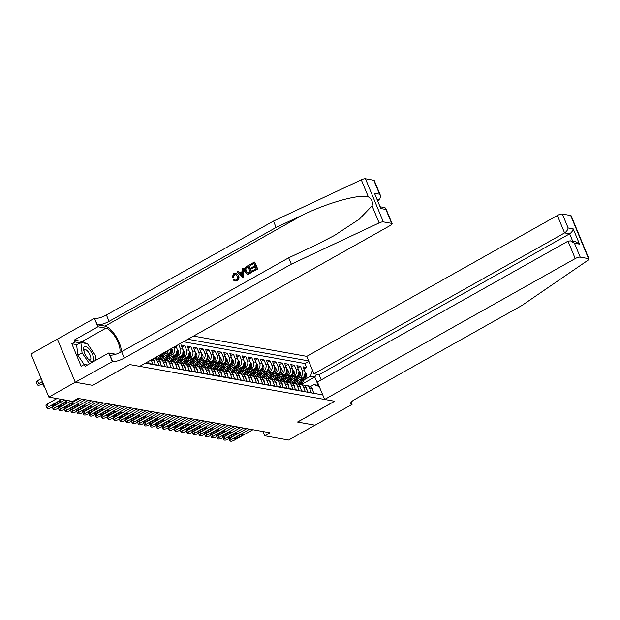 <?xml version="1.0" encoding="UTF-8"?>
<svg xmlns="http://www.w3.org/2000/svg" width="620" height="620" viewBox="0 0 620 620"><rect width="100%" height="100%" fill="white"/><g stroke="black" fill="none" stroke-linecap="round" stroke-linejoin="round"><path stroke-width="0.93" d="M321.214 379.913L319.044 374.681L313.991 373.775L306.776 356.361L193.541 336.087M57.412 339.156L31 353.997L48.848 397.094L72.765 401.38L78.05 398.412L269.979 432.783L264.694 435.752L288.61 440.037L315.038 425.173L297.522 422.034L334.529 401.233L129.812 364.568L92.783 385.322M145.816 362.909L146.855 363.095L146.591 362.475M148.42 361.445L149.288 363.529L152.946 364.188L151.179 359.933L153.62 360.375A5.247 4.627 -79.8 0 0 152.776 359.003M153.62 360.375L155.38 364.622L159.038 365.281L157.279 361.026L159.712 361.46A5.247 4.627 -79.8 0 0 156.411 358.678L154.093 358.259M159.712 361.46L161.471 365.715L165.129 366.374L163.37 362.119L165.804 362.553A5.247 4.627 -79.8 0 0 162.502 359.763L160.069 359.329A5.247 4.627 100.2 0 1 163.37 362.119M165.804 362.553L167.571 366.808L171.221 367.459L169.462 363.212L171.895 363.646A5.247 4.627 -79.8 0 0 168.594 360.856L166.16 360.422A5.247 4.627 100.2 0 1 169.462 363.212M171.895 363.646L173.662 367.9L177.312 368.551L175.553 364.304L177.994 364.738A5.247 4.627 -79.8 0 0 174.685 361.948L172.251 361.514A5.247 4.627 100.2 0 1 175.553 364.304M177.994 364.738L179.754 368.985L183.411 369.644L181.644 365.389L184.086 365.831A5.247 4.627 -79.8 0 0 180.784 363.041L178.343 362.599A5.247 4.627 100.2 0 1 181.644 365.389M184.086 365.831L185.845 370.078L189.503 370.737L187.744 366.482L190.177 366.916A5.247 4.627 -79.8 0 0 186.876 364.134L184.434 363.692A5.247 4.627 100.2 0 1 187.744 366.482M190.177 366.916L191.936 371.171L195.595 371.829L193.835 367.575L196.269 368.009A5.247 4.627 -79.8 0 0 192.967 365.219L190.526 364.785A5.247 4.627 100.2 0 1 193.835 367.575M196.269 368.009L198.028 372.263L201.686 372.915L199.927 368.668L202.36 369.101A5.247 4.627 -79.8 0 0 199.059 366.312L196.625 365.878A5.247 4.627 100.2 0 1 199.927 368.668M202.36 369.101L204.127 373.356L207.778 374.007L206.018 369.76L208.46 370.194A5.247 4.627 -79.8 0 0 205.15 367.404L202.717 366.97A5.247 4.627 100.2 0 1 206.018 369.76M208.46 370.194L210.219 374.441L213.877 375.1L212.11 370.845L214.551 371.287A5.247 4.627 -79.8 0 0 211.242 368.497L208.808 368.055A5.247 4.627 100.2 0 1 212.11 370.845M214.551 371.287L216.31 375.534L219.968 376.193L218.201 371.938L220.642 372.372A5.247 4.627 -79.8 0 0 217.341 369.59L214.9 369.148A5.247 4.627 100.2 0 1 218.201 371.938M220.642 372.372L222.402 376.627L226.06 377.278L224.301 373.031L226.734 373.465A5.247 4.627 -79.8 0 0 223.433 370.675L220.991 370.241A5.247 4.627 100.2 0 1 224.301 373.031M226.734 373.465L228.493 377.719L232.151 378.371L230.392 374.124L232.826 374.558A5.247 4.627 -79.8 0 0 229.524 371.767L227.083 371.334A5.247 4.627 100.2 0 1 230.392 374.124M232.826 374.558L234.593 378.812L238.243 379.463L236.483 375.209L238.917 375.65A5.247 4.627 -79.8 0 0 235.615 372.86L233.182 372.426A5.247 4.627 100.2 0 1 236.483 375.209M238.917 375.65L240.684 379.897L244.334 380.556L242.575 376.301L245.016 376.743A5.247 4.627 -79.8 0 0 241.707 373.953L239.274 373.511A5.247 4.627 100.2 0 1 242.575 376.301M245.016 376.743L246.776 380.99L250.434 381.649L248.667 377.394L251.108 377.828A5.247 4.627 -79.8 0 0 247.806 375.046L245.365 374.604A5.247 4.627 100.2 0 1 248.667 377.394M251.108 377.828L252.867 382.083L256.525 382.734L254.766 378.487L257.199 378.921A5.247 4.627 -79.8 0 0 253.898 376.131L251.457 375.697A5.247 4.627 100.2 0 1 254.766 378.487M257.199 378.921L258.959 383.175L262.617 383.827L260.857 379.579L263.291 380.013A5.247 4.627 -79.8 0 0 259.989 377.224L257.548 376.79A5.247 4.627 100.2 0 1 260.857 379.579M263.291 380.013L265.05 384.268L268.708 384.919L266.949 380.665L269.382 381.106A5.247 4.627 -79.8 0 0 266.081 378.316L263.647 377.882A5.247 4.627 100.2 0 1 266.949 380.665M269.382 381.106L271.149 385.353L274.8 386.012L273.04 381.757L275.481 382.199A5.247 4.627 -79.8 0 0 272.172 379.409L269.739 378.967A5.247 4.627 100.2 0 1 273.04 381.757M275.481 382.199L277.241 386.446L280.899 387.105L279.132 382.85L281.573 383.284A5.247 4.627 -79.8 0 0 278.264 380.494L275.83 380.06A5.247 4.627 100.2 0 1 279.132 382.85M281.573 383.284L283.332 387.539L286.99 388.19L285.223 383.943L287.665 384.377A5.247 4.627 -79.8 0 0 284.363 381.587L281.922 381.153A5.247 4.627 100.2 0 1 285.223 383.943M287.665 384.377L289.424 388.632L293.082 389.283L291.322 385.036L293.756 385.469A5.247 4.627 -79.8 0 0 290.454 382.679L288.013 382.246A5.247 4.627 100.2 0 1 291.322 385.036M293.756 385.469L295.515 389.724L299.173 390.375L297.414 386.121L299.847 386.562A5.247 4.627 -79.8 0 0 296.546 383.772L294.105 383.338A5.247 4.627 100.2 0 1 297.414 386.121M299.847 386.562L301.615 390.809L305.265 391.468L303.506 387.213L305.939 387.655A5.247 4.627 -79.8 0 0 302.637 384.865L300.204 384.423A5.247 4.627 100.2 0 1 303.506 387.213M305.939 387.655L307.706 391.902L311.356 392.561L309.597 388.306A5.247 4.627 -79.8 0 0 306.296 385.516A5.247 4.627 -79.8 0 0 304.389 385.625M296.29 381.509L302.405 378.076A5.247 4.627 -79.8 0 0 304.699 371.039L302.94 366.784L306.598 367.443L303.854 368.985M298.329 378.556L299.964 377.634A5.247 4.627 -79.8 0 0 302.265 370.605L300.506 366.35L297.755 367.892M300.506 366.35L296.848 365.692L298.608 369.946A5.247 4.627 -79.8 0 1 296.306 376.983L290.199 380.417M284.107 379.324L290.214 375.89A5.247 4.627 -79.8 0 0 292.516 368.853L290.757 364.606L294.407 365.257L291.663 366.8M278.016 378.239L284.123 374.798A5.247 4.627 -79.8 0 0 286.425 367.761L284.665 363.514L288.315 364.165L285.572 365.707M271.924 377.146L278.031 373.713A5.247 4.627 -79.8 0 0 280.333 366.676L278.566 362.421L282.224 363.08L279.481 364.622M265.825 376.053L271.94 372.62A5.247 4.627 -79.8 0 0 274.234 365.583L272.474 361.328L276.132 361.987L273.389 363.529M259.733 374.961L265.848 371.527A5.247 4.627 -79.8 0 0 268.142 364.49L266.383 360.236L270.041 360.894L267.298 362.437M253.642 373.868L259.749 370.435A5.247 4.627 -79.8 0 0 262.051 363.397L260.292 359.151L263.95 359.801L261.198 361.344M247.551 372.783L253.658 369.342A5.247 4.627 -79.8 0 0 255.959 362.305L254.2 358.058L257.85 358.709L255.107 360.251M241.459 371.69L247.566 368.257A5.247 4.627 -79.8 0 0 249.868 361.22L248.108 356.965L251.759 357.624L249.015 359.166M235.36 370.597L241.475 367.164A5.247 4.627 -79.8 0 0 243.776 360.127L242.009 355.872L245.667 356.531L242.924 358.073M229.268 369.505L235.383 366.071A5.247 4.627 -79.8 0 0 237.677 359.034L235.918 354.787L239.576 355.438L236.832 356.981M223.177 368.412L229.292 364.978A5.247 4.627 -79.8 0 0 231.585 357.942L229.826 353.695L233.484 354.346L230.733 355.888M217.085 367.327L223.192 363.886A5.247 4.627 -79.8 0 0 225.494 356.856L223.735 352.602L227.385 353.253L224.642 354.803M210.994 366.234L217.101 362.801A5.247 4.627 -79.8 0 0 219.403 355.764L217.643 351.509L221.294 352.168L218.55 353.71M204.902 365.141L211.009 361.708A5.247 4.627 -79.8 0 0 213.311 354.671L211.544 350.416L215.202 351.075L212.458 352.617M198.803 364.048L204.918 360.615A5.247 4.627 -79.8 0 0 207.212 353.578L205.453 349.331L209.111 349.982L206.367 351.524M192.712 362.964L198.826 359.522A5.247 4.627 -79.8 0 0 201.12 352.486L199.361 348.238L203.019 348.889L200.276 350.432M186.62 361.871L192.727 358.438A5.247 4.627 -79.8 0 0 195.029 351.401L193.269 347.146L196.928 347.797L194.176 349.347M180.529 360.778L186.636 357.345A5.247 4.627 -79.8 0 0 188.937 350.308L187.178 346.053L190.828 346.712L188.085 348.254M174.437 359.685L180.544 356.252A5.247 4.627 -79.8 0 0 182.846 349.215L181.087 344.96L184.737 345.619L181.993 347.161M178.552 344.511L175.902 346.069M145.382 363.157L322.749 394.917M308.659 360.902L187.868 339.272M162.246 357.507L168.361 354.067A5.247 4.627 -79.8 0 0 171.058 348.719M164.285 354.555L165.92 353.632L168.361 354.067M168.338 358.593L174.453 355.159A5.247 4.627 -79.8 0 0 176.754 348.122L175.879 346.014M170.384 355.64L172.011 354.725L174.453 355.159M176.475 356.733L178.111 355.818L180.544 356.252M182.567 357.825L184.202 356.903L186.636 357.345M188.658 358.918L190.293 357.996L192.727 358.438M194.75 360.003L196.385 359.089L198.826 359.522M200.841 361.096L202.476 360.181L204.918 360.615M206.94 362.188L208.568 361.274L211.009 361.708M213.032 363.281L214.667 362.359L217.101 362.801M219.124 364.374L220.759 363.452L223.192 363.886M225.215 365.459L226.85 364.545L229.292 364.978M231.306 366.552L232.942 365.637L235.383 366.071M237.406 367.644L239.033 366.73L241.475 367.164M243.497 368.737L245.133 367.815L247.566 368.257M249.589 369.83L251.224 368.908L253.658 369.342M255.68 370.915L257.315 370.001L259.749 370.435M261.772 372.008L263.407 371.093L265.848 371.527M267.863 373.101L269.499 372.186L271.94 372.62M273.963 374.193L275.59 373.271L278.031 373.713M280.054 375.286L281.689 374.364L284.123 374.798M286.146 376.371L287.781 375.457L290.214 375.89M292.237 377.464L293.872 376.549L296.306 376.983M306.598 367.443L304.978 363.537L183.427 341.767M174.05 347.045L174.313 347.688A5.247 4.627 100.2 0 1 172.011 354.725M178.645 344.526L180.405 348.781A5.247 4.627 100.2 0 1 178.111 355.818M184.737 345.619L186.496 349.866A5.247 4.627 100.2 0 1 184.202 356.903M190.828 346.712L192.595 350.959A5.247 4.627 100.2 0 1 190.293 357.996M196.928 347.797L198.687 352.051A5.247 4.627 100.2 0 1 196.385 359.089M203.019 348.889L204.778 353.144A5.247 4.627 100.2 0 1 202.476 360.181M209.111 349.982L210.87 354.237A5.247 4.627 100.2 0 1 208.568 361.274M215.202 351.075L216.961 355.322A5.247 4.627 100.2 0 1 214.667 362.359M221.294 352.168L223.06 356.415A5.247 4.627 100.2 0 1 220.759 363.452M227.385 353.253L229.152 357.507A5.247 4.627 100.2 0 1 226.85 364.545M233.484 354.346L235.244 358.6A5.247 4.627 100.2 0 1 232.942 365.637M239.576 355.438L241.335 359.693A5.247 4.627 100.2 0 1 239.033 366.73M245.667 356.531L247.427 360.778A5.247 4.627 100.2 0 1 245.133 367.815M251.759 357.624L253.518 361.871A5.247 4.627 100.2 0 1 251.224 368.908M257.85 358.709L259.617 362.964A5.247 4.627 100.2 0 1 257.315 370.001M263.95 359.801L265.709 364.056A5.247 4.627 100.2 0 1 263.407 371.093M270.041 360.894L271.8 365.149A5.247 4.627 100.2 0 1 269.499 372.186M276.132 361.987L277.892 366.234A5.247 4.627 100.2 0 1 275.59 373.271M282.224 363.08L283.983 367.327A5.247 4.627 100.2 0 1 281.689 374.364M288.315 364.165L290.083 368.42A5.247 4.627 100.2 0 1 287.781 375.457M294.407 365.257L296.174 369.512A5.247 4.627 100.2 0 1 293.872 376.549M317.595 393.995L313.798 392.995L312.038 388.74A5.247 4.627 -79.8 0 0 308.729 385.95L306.296 385.516M319.3 386.593L313.976 384.617L310.38 386.64M313.976 384.617L318.238 385.384L314.766 376.999L310.496 376.231L312.488 370.148M301.219 384.609L314.766 376.999L316.727 374.263M304.428 379.649L310.496 376.231M92.799 385.377L75.284 382.238L48.848 397.094M262.942 431.52L264.694 435.752M304.978 363.537L308.853 361.367M298.298 384.532A5.247 4.627 100.2 0 1 300.204 384.423M292.206 383.439A5.247 4.627 100.2 0 1 294.105 383.338M286.107 382.354A5.247 4.627 100.2 0 1 288.013 382.246M280.015 381.261A5.247 4.627 100.2 0 1 281.922 381.153M273.924 380.169A5.247 4.627 100.2 0 1 275.83 380.06M267.832 379.076A5.247 4.627 100.2 0 1 269.739 378.967M261.741 377.983A5.247 4.627 100.2 0 1 263.647 377.882M255.649 376.898A5.247 4.627 100.2 0 1 257.548 376.79M249.55 375.805A5.247 4.627 100.2 0 1 251.457 375.697M243.458 374.713A5.247 4.627 100.2 0 1 245.365 374.604M237.367 373.62A5.247 4.627 100.2 0 1 239.274 373.511M231.276 372.527A5.247 4.627 100.2 0 1 233.182 372.426M225.184 371.442A5.247 4.627 100.2 0 1 227.083 371.334M219.085 370.349A5.247 4.627 100.2 0 1 220.991 370.241M212.993 369.257A5.247 4.627 100.2 0 1 214.9 369.148M206.902 368.164A5.247 4.627 100.2 0 1 208.808 368.055M200.81 367.071A5.247 4.627 100.2 0 1 202.717 366.97M194.719 365.986A5.247 4.627 100.2 0 1 196.625 365.878M188.627 364.893A5.247 4.627 100.2 0 1 190.526 364.785M182.528 363.8A5.247 4.627 100.2 0 1 184.434 363.692M176.436 362.708A5.247 4.627 100.2 0 1 178.343 362.599M168.462 350.184A5.247 4.627 100.2 0 1 165.92 353.632M170.345 361.615A5.247 4.627 100.2 0 1 172.251 361.514M164.254 360.53A5.247 4.627 100.2 0 1 166.16 360.422M158.162 359.437A5.247 4.627 100.2 0 1 160.069 359.329M154.085 358.259A5.247 4.627 100.2 0 1 157.279 361.026M318.238 385.384L318.882 385.586M313.147 391.437L312.837 389.484A3.48 3.069 -79.8 0 0 311.728 388.128M252.89 429.722L234.143 440.254A2.627 0.728 157.5 0 1 230.81 441.223L230.206 441.114A2.627 0.728 157.5 0 1 229.896 440.929A2.627 0.728 157.5 0 1 231.097 439.712L249.845 429.172M237.406 438.014A2.1 0.581 -22.5 0 1 234.492 438.642A2.1 0.581 -22.5 0 1 235.453 437.666L240.529 434.814A2.1 0.581 -22.5 0 1 243.443 434.186A2.1 0.581 -22.5 0 1 242.482 435.163L237.406 438.014L236.917 436.844M298.825 380.083L296.91 382.858A8.331 7.347 100.2 0 1 296.236 383.718M301.886 378.363L298.088 383.865A10.036 8.851 100.2 0 1 297.825 384.229M304.893 371.589L306.373 373.876A3.48 3.069 100.2 0 1 305.947 377.44L301.134 384.408A10.036 8.851 100.2 0 1 301.018 384.571M304.714 375.356A3.48 3.069 100.2 0 1 304.056 377.107L299.251 384.067A10.036 8.851 100.2 0 1 299.018 384.385M299.855 384.377A10.036 8.851 -79.8 0 0 299.979 384.199L304.792 377.231A3.48 3.069 -79.8 0 0 305.443 374.612C305.001 373.573 304.761 373.535 304.714 374.48M89.396 360.228A8.533 3.255 60.7 0 0 89.551 360.36A8.533 3.255 60.7 0 0 93.643 358.321A8.533 3.255 60.7 0 0 87.924 347.82A8.533 3.255 60.7 0 0 83.708 349.967A8.533 3.255 60.7 0 0 89.396 360.228M88.699 359.561A5.836 2.232 60.7 0 0 90.272 359.817A5.836 2.232 60.7 0 0 90.342 355.779A5.836 2.232 60.7 0 0 86.909 350.478A5.836 2.232 60.7 0 0 84.545 349.634A5.836 2.232 60.7 0 0 83.948 351.114M84.165 364.513L77.849 355.221L76.632 344.922L80.856 342.542L87.435 343.72L95.24 355.206L95.837 360.251M89.528 363.8L82.08 352.842L80.856 342.542M77.849 355.221L82.08 352.842M324.632 399.458L575.221 258.587L568.005 241.172L317.417 382.044L324.632 399.458L334.622 401.249L297.615 422.057L315.069 425.18L352.075 404.38L351.168 402.186M306.776 356.361L557.365 215.489A3.937 1.093 -22.5 0 1 562.363 214.04L570.687 215.528A3.937 1.093 -22.5 0 1 571.152 215.799L589 258.897A3.937 1.093 157.5 0 1 587.9 260.299L521.939 305.474L354.88 399.389A9.184 2.55 157.5 0 0 350.656 403.674A9.184 2.55 157.5 0 0 351.742 404.318L352.075 404.38M562.363 214.04L568.129 227.958L573.19 228.858L579.506 244.117L574.453 243.21L580.219 257.137L588.535 258.625L570.687 215.528M313.991 373.775L564.58 232.903L557.365 215.489M589 258.897A3.937 1.093 157.5 0 0 588.535 258.625M580.219 257.137A3.937 1.093 157.5 0 0 575.221 258.587M319.044 374.681L569.64 233.81L564.58 232.903C566.517 231.632 567.703 229.981 568.129 227.958M573.19 228.858C572.756 230.888 571.57 232.531 569.64 233.81L572.717 241.258M579.506 244.117L575.554 241.761L570.493 240.854L568.005 241.172M574.453 243.21L570.493 240.854M250.131 265.461L249.798 264.655L254.433 262.051L257.323 269.041L252.851 271.552L252.518 270.746L256.099 268.739L255.208 266.585L251.875 268.46L251.542 267.654L254.874 265.779L253.874 263.361L250.131 265.461L253.96 263.578M251.875 268.46L255.324 266.879M252.851 271.552L257.602 269.088A17.089 6.526 60.7 0 0 254.704 262.097L254.433 262.051M248.14 274.079L247.008 274.102L244.83 271.8C243.9 269.568 244.388 267.84 246.303 266.623L248.574 265.344L251.472 272.327L248.14 274.079L247.008 274.102M248.426 274.133L251.743 272.382A17.089 6.526 60.7 0 0 248.853 265.391L248.574 265.344M233.089 277.094L232.097 277.365L233.554 277.179L234.492 274.404L233.089 277.094L233.554 277.179M238.173 275.567C239.018 277.737 238.529 279.457 236.708 280.736L234.98 281.092L236.972 280.79C238.871 279.519 239.429 277.806 238.654 275.652L235.685 273.133L238.654 275.652M121.412 351.835A17.089 6.526 60.7 0 0 115.692 335.978A17.089 6.526 60.7 0 0 105.005 326.135L97.386 324.772L94.41 318.331L57.404 339.132L75.252 382.23L92.713 385.361L129.72 364.552L139.709 366.343L390.298 225.471A3.937 1.093 157.5 0 0 392.111 223.642A3.937 1.093 157.5 0 0 391.646 223.363L383.323 221.875A3.937 1.093 157.5 0 0 379.138 222.913L291.322 264.174L124.264 358.089A9.184 2.55 -22.5 0 1 112.6 361.491L75.252 382.23M291.322 264.174L288.68 257.804L315.611 245.148L334.451 235.46L359.29 219.17L372.078 205.871C373.038 201.973 371.798 198.966 368.35 196.858C359.484 193.928 328.647 202.399 303.041 214.807L276.109 227.455L109.05 321.369A9.184 2.55 -22.5 0 1 97.386 324.772M242.467 277.396L243.753 276.877L243.373 268.468L243.474 276.822L242.467 277.396L237.049 271.824L238.003 271.289L239.615 273.033L242.319 271.513L242.149 268.956L243.102 268.421M240.072 273.11L238.003 271.289M377.944 200.756L379.657 199.787L377.379 199.376M276.109 227.455L273.466 221.077L106.408 314.991A9.184 2.55 -22.5 0 1 94.744 318.393M112.6 361.491L109.957 355.113A9.184 2.55 -22.5 0 0 121.621 351.718L288.68 257.804M391.646 223.363L385.88 209.444L380.82 208.537L374.503 193.277L379.556 194.184L373.79 180.265L365.474 178.777L383.323 221.875M368.35 196.858L361.29 179.816L273.466 221.077M112.259 361.429L108.764 352.981L85.08 366.296L84.305 364.436L87.404 364.986M77.066 344.673L71.827 343.736L81.135 366.219L84.305 364.436M71.827 343.736L74.997 341.953L74.222 340.093L97.906 326.779L94.41 318.331M119.675 352.71A14.764 5.634 60.7 0 0 116.173 338.505A14.764 5.634 60.7 0 0 105.857 328.197L97.906 326.779M108.764 352.981L115.777 354.237M361.29 179.816A3.937 1.093 -22.5 0 1 365.474 178.777M373.79 180.265A3.937 1.093 -22.5 0 1 374.255 180.544L380.595 195.85L379.657 199.787M74.222 340.093L82.173 341.512A14.764 5.634 -119.3 0 1 85.785 343.426M95.775 359.755A14.764 5.634 -119.3 0 1 95.891 360.22M80.236 342.891L74.997 341.953M385.88 209.444L385.764 208.335L384.881 207.615L380.463 206.824M380.82 208.537L374.503 193.277M379.556 194.184L380.595 195.85M234.98 281.092L233.422 280.085L234.228 279.364L235.337 280.132L236.422 279.907C237.7 278.93 237.987 277.651 237.274 276.071L235.445 274.102L234.143 274.342M234.228 279.364L234.685 279.45M232.097 277.365L233.725 273.583L235.685 273.133M242.536 274.769L242.381 272.467L240.219 273.683L242.637 276.303L242.536 274.769M240.219 273.683L242.404 272.815M241.599 275.179L240.7 273.769M248.016 266.654L245.412 268.724L245.737 271.312L247.845 273.195L250.24 272.025L248.016 266.654M246.706 267.39L248.108 266.871M245.412 268.724L247.07 267.453M245.737 271.312L246.225 271.397L245.815 268.793M307.055 390.344L306.745 388.391A3.48 3.069 -79.8 0 0 305.637 387.035M246.791 428.629L228.052 439.161A2.627 0.728 157.5 0 1 224.719 440.13L224.115 440.022A2.627 0.728 157.5 0 1 223.804 439.844A2.627 0.728 157.5 0 1 225.006 438.619L243.745 428.079M231.314 436.922A2.1 0.581 -22.5 0 1 228.4 437.557A2.1 0.581 -22.5 0 1 229.361 436.573L234.438 433.721A2.1 0.581 -22.5 0 1 237.351 433.093A2.1 0.581 -22.5 0 1 236.391 434.07L231.314 436.922L230.826 435.752M300.964 389.252L300.654 387.298A3.48 3.069 -79.8 0 0 299.545 385.942M240.7 427.536L221.96 438.069A2.627 0.728 157.5 0 1 218.628 439.045L218.015 438.937A2.627 0.728 157.5 0 1 217.705 438.751A2.627 0.728 157.5 0 1 218.914 437.526L237.654 426.994M225.223 435.837A2.1 0.581 -22.5 0 1 222.301 436.464A2.1 0.581 -22.5 0 1 223.27 435.488L228.346 432.628A2.1 0.581 -22.5 0 1 231.26 432A2.1 0.581 -22.5 0 1 230.291 432.977L225.223 435.837L224.735 434.659M294.872 388.159L294.562 386.214A3.48 3.069 -79.8 0 0 293.454 384.849M234.608 426.444L215.869 436.984A2.627 0.728 157.5 0 1 212.536 437.953L211.924 437.844A2.627 0.728 157.5 0 1 211.614 437.658A2.627 0.728 157.5 0 1 212.823 436.433L231.562 425.901M219.124 434.744A2.1 0.581 -22.5 0 1 216.21 435.372A2.1 0.581 -22.5 0 1 217.178 434.395L222.254 431.543A2.1 0.581 -22.5 0 1 225.169 430.908A2.1 0.581 -22.5 0 1 224.2 431.892L219.124 434.744L218.643 433.574M288.781 387.066L288.463 385.121A3.48 3.069 -79.8 0 0 287.362 383.764M228.517 425.351L209.777 435.891A2.627 0.728 157.5 0 1 206.445 436.86L205.832 436.751A2.627 0.728 157.5 0 1 205.522 436.565A2.627 0.728 157.5 0 1 206.731 435.341L225.471 424.808M213.032 433.651A2.1 0.581 -22.5 0 1 210.118 434.279A2.1 0.581 -22.5 0 1 211.087 433.303L216.155 430.45A2.1 0.581 -22.5 0 1 219.077 429.823A2.1 0.581 -22.5 0 1 218.108 430.799L213.032 433.651L212.552 432.481M292.733 378.99L290.819 381.765A8.331 7.347 100.2 0 1 290.144 382.625M295.794 377.27L291.997 382.772A10.036 8.851 100.2 0 1 291.733 383.137M298.801 370.497L300.281 372.783A3.48 3.069 100.2 0 1 299.855 376.348L295.043 383.315A10.036 8.851 100.2 0 1 294.926 383.478M298.615 374.263A3.48 3.069 100.2 0 1 297.964 376.014L293.159 382.982A10.036 8.851 100.2 0 1 292.927 383.3M293.764 383.284A10.036 8.851 -79.8 0 0 293.888 383.106L298.701 376.146A3.48 3.069 -79.8 0 0 299.351 373.527C298.91 372.488 298.67 372.442 298.623 373.395M286.642 377.906L284.727 380.672A8.331 7.347 100.2 0 1 284.053 381.533M289.703 376.185L285.905 381.68A10.036 8.851 100.2 0 1 285.642 382.044M292.71 369.404L294.19 371.69A3.48 3.069 100.2 0 1 293.764 375.263L288.951 382.222A10.036 8.851 100.2 0 1 288.835 382.393M292.524 373.17A3.48 3.069 100.2 0 1 291.873 374.922L287.06 381.889A10.036 8.851 100.2 0 1 286.835 382.207M287.665 382.199A10.036 8.851 -79.8 0 0 287.796 382.021L292.601 375.053A3.48 3.069 -79.8 0 0 293.26 372.434C292.818 371.396 292.578 371.349 292.531 372.302M280.55 376.813L278.636 379.579A8.331 7.347 100.2 0 1 277.954 380.44M283.611 375.092L279.814 380.587A10.036 8.851 100.2 0 1 279.55 380.959M286.618 368.311L288.091 370.605A3.48 3.069 100.2 0 1 287.672 374.17L282.86 381.137A10.036 8.851 100.2 0 1 282.743 381.3M286.432 372.078A3.48 3.069 100.2 0 1 285.781 373.829L280.969 380.796A10.036 8.851 100.2 0 1 280.744 381.114M281.573 381.106A10.036 8.851 -79.8 0 0 281.705 380.928L286.51 373.961A3.48 3.069 -79.8 0 0 287.169 371.341C286.727 370.303 286.479 370.256 286.44 371.21M274.459 375.72L272.544 378.495A8.331 7.347 100.2 0 1 271.862 379.355M277.52 374L273.722 379.494A10.036 8.851 100.2 0 1 273.451 379.866M280.527 367.218L281.999 369.512A3.48 3.069 100.2 0 1 281.573 373.077L276.768 380.045A10.036 8.851 100.2 0 1 276.652 380.207M280.341 370.985A3.48 3.069 100.2 0 1 279.69 372.736L274.877 379.704A10.036 8.851 100.2 0 1 274.652 380.021M275.481 380.013A10.036 8.851 -79.8 0 0 275.606 379.835L280.418 372.868A3.48 3.069 -79.8 0 0 281.077 370.249C280.635 369.21 280.387 369.171 280.341 370.117M282.689 385.981L282.371 384.028A3.48 3.069 -79.8 0 0 281.263 382.672M222.425 424.266L203.685 434.798A2.627 0.728 157.5 0 1 200.345 435.767L199.741 435.659A2.627 0.728 157.5 0 1 199.431 435.472A2.627 0.728 157.5 0 1 200.632 434.256L219.379 423.716M206.94 432.558A2.1 0.581 -22.5 0 1 204.026 433.186A2.1 0.581 -22.5 0 1 204.988 432.21L210.064 429.358A2.1 0.581 -22.5 0 1 212.978 428.73A2.1 0.581 -22.5 0 1 212.017 429.707L206.94 432.558L206.452 431.388M268.359 374.627L266.445 377.402A8.331 7.347 100.2 0 1 265.771 378.262M271.421 372.907L267.623 378.409A10.036 8.851 100.2 0 1 267.36 378.774M274.428 366.133L275.908 368.42A3.48 3.069 100.2 0 1 275.481 371.985L270.676 378.952A10.036 8.851 100.2 0 1 270.56 379.115M274.249 369.9A3.48 3.069 100.2 0 1 273.591 371.651L268.786 378.611A10.036 8.851 100.2 0 1 268.553 378.928M269.39 378.921A10.036 8.851 -79.8 0 0 269.514 378.743L274.327 371.775A3.48 3.069 -79.8 0 0 274.978 369.156C274.536 368.117 274.296 368.079 274.249 369.032M276.59 384.888L276.28 382.935A3.48 3.069 -79.8 0 0 275.172 381.579M216.333 423.173L197.586 433.706A2.627 0.728 157.5 0 1 194.254 434.674L193.649 434.566A2.627 0.728 157.5 0 1 193.339 434.387A2.627 0.728 157.5 0 1 194.541 433.163L213.28 422.623M200.849 431.466A2.1 0.581 -22.5 0 1 197.935 432.101A2.1 0.581 -22.5 0 1 198.896 431.117L203.972 428.265A2.1 0.581 -22.5 0 1 206.886 427.637A2.1 0.581 -22.5 0 1 205.925 428.614L200.849 431.466L200.361 430.296M262.268 373.535L260.353 376.309A8.331 7.347 100.2 0 1 259.679 377.169M265.329 371.814L261.531 377.317A10.036 8.851 100.2 0 1 261.268 377.681M268.336 365.041L269.816 367.327A3.48 3.069 100.2 0 1 269.39 370.892L264.577 377.859A10.036 8.851 100.2 0 1 264.461 378.029M268.158 368.807A3.48 3.069 100.2 0 1 267.499 370.558L262.694 377.526A10.036 8.851 100.2 0 1 262.462 377.844M263.298 377.836A10.036 8.851 -79.8 0 0 263.423 377.65L268.235 370.69A3.48 3.069 -79.8 0 0 268.886 368.071C268.445 367.032 268.204 366.986 268.158 367.939M270.498 383.796L270.188 381.843A3.48 3.069 -79.8 0 0 269.08 380.486M210.234 422.081L191.495 432.613A2.627 0.728 157.5 0 1 188.162 433.589L187.558 433.481A2.627 0.728 157.5 0 1 187.248 433.295A2.627 0.728 157.5 0 1 188.449 432.07L207.188 421.538M194.758 430.381A2.1 0.581 -22.5 0 1 191.844 431.009A2.1 0.581 -22.5 0 1 192.805 430.032L197.881 427.172A2.1 0.581 -22.5 0 1 200.795 426.545A2.1 0.581 -22.5 0 1 199.826 427.529L194.758 430.381L194.269 429.203M256.176 372.45L254.262 375.216A8.331 7.347 100.2 0 1 253.588 376.077M259.238 370.729L255.44 376.224A10.036 8.851 100.2 0 1 255.177 376.588M262.245 363.948L263.725 366.234A3.48 3.069 100.2 0 1 263.298 369.807L258.486 376.766A10.036 8.851 100.2 0 1 258.37 376.937M262.058 367.714A3.48 3.069 100.2 0 1 261.408 369.466L256.595 376.433A10.036 8.851 100.2 0 1 256.37 376.751M257.207 376.743A10.036 8.851 -79.8 0 0 257.331 376.565L262.136 369.597A3.48 3.069 -79.8 0 0 262.795 366.978C262.353 365.94 262.113 365.893 262.066 366.846M264.407 382.703L264.097 380.757A3.48 3.069 -79.8 0 0 262.988 379.394M204.143 420.988L185.403 431.528A2.627 0.728 157.5 0 1 182.071 432.496L181.458 432.388A2.627 0.728 157.5 0 1 181.149 432.202A2.627 0.728 157.5 0 1 182.358 430.978L201.097 420.445M188.658 429.288A2.1 0.581 -22.5 0 1 185.744 429.916A2.1 0.581 -22.5 0 1 186.713 428.939L191.789 426.087A2.1 0.581 -22.5 0 1 194.703 425.46A2.1 0.581 -22.5 0 1 193.734 426.436L188.658 429.288L188.178 428.118M250.085 371.357L248.171 374.124A8.331 7.347 100.2 0 1 247.496 374.984M253.146 369.636L249.349 375.131A10.036 8.851 100.2 0 1 249.085 375.503M256.153 362.855L257.626 365.149A3.48 3.069 100.2 0 1 257.207 368.714L252.394 375.681A10.036 8.851 100.2 0 1 252.278 375.844M255.967 366.622A3.48 3.069 100.2 0 1 255.316 368.373L250.503 375.34A10.036 8.851 100.2 0 1 250.279 375.658M251.108 375.65A10.036 8.851 -79.8 0 0 251.24 375.472L256.045 368.505A3.48 3.069 -79.8 0 0 256.703 365.885C256.262 364.847 256.013 364.8 255.975 365.754M258.315 381.61L257.998 379.665A3.48 3.069 -79.8 0 0 256.897 378.308M198.051 419.895L179.312 430.435A2.627 0.728 157.5 0 1 175.979 431.404L175.367 431.295A2.627 0.728 157.5 0 1 175.057 431.109A2.627 0.728 157.5 0 1 176.266 429.885L195.006 419.353M182.567 428.195A2.1 0.581 -22.5 0 1 179.653 428.823A2.1 0.581 -22.5 0 1 180.621 427.846L185.698 424.995A2.1 0.581 -22.5 0 1 188.612 424.367A2.1 0.581 -22.5 0 1 187.643 425.343L182.567 428.195L182.086 427.025M243.993 370.264L242.079 373.038A8.331 7.347 100.2 0 1 241.397 373.899M247.054 368.544L243.257 374.038A10.036 8.851 100.2 0 1 242.986 374.41M250.062 361.762L251.534 364.056A3.48 3.069 100.2 0 1 251.108 367.621L246.303 374.589A10.036 8.851 100.2 0 1 246.187 374.751M249.876 365.529A3.48 3.069 100.2 0 1 249.225 367.28L244.412 374.248A10.036 8.851 100.2 0 1 244.187 374.565M245.016 374.558A10.036 8.851 -79.8 0 0 245.14 374.379L249.953 367.412A3.48 3.069 -79.8 0 0 250.612 364.793C250.17 363.754 249.922 363.715 249.876 364.661M252.224 380.525L251.906 378.572A3.48 3.069 -79.8 0 0 250.806 377.216M191.96 418.81L173.22 429.342A2.627 0.728 157.5 0 1 169.888 430.311L169.275 430.203A2.627 0.728 157.5 0 1 168.966 430.017A2.627 0.728 157.5 0 1 170.175 428.8L188.914 418.26M176.475 427.103A2.1 0.581 -22.5 0 1 173.561 427.73A2.1 0.581 -22.5 0 1 174.522 426.754L179.599 423.902A2.1 0.581 -22.5 0 1 182.513 423.274A2.1 0.581 -22.5 0 1 181.552 424.25L176.475 427.103L175.987 425.932M237.902 369.171L235.988 371.946A8.331 7.347 100.2 0 1 235.306 372.806M240.955 367.451L237.165 372.953A10.036 8.851 100.2 0 1 236.894 373.317M243.962 360.677L245.442 362.964A3.48 3.069 100.2 0 1 245.016 366.529L240.211 373.496A10.036 8.851 100.2 0 1 240.095 373.659M243.784 364.444A3.48 3.069 100.2 0 1 243.133 366.195L238.32 373.155A10.036 8.851 100.2 0 1 238.088 373.472M238.925 373.465A10.036 8.851 -79.8 0 0 239.049 373.287L243.862 366.327A3.48 3.069 -79.8 0 0 244.52 363.7C244.078 362.661 243.831 362.623 243.784 363.576M246.124 379.432L245.815 377.479A3.48 3.069 -79.8 0 0 244.706 376.123M185.868 417.717L167.121 428.25A2.627 0.728 157.5 0 1 163.788 429.226L163.184 429.11A2.627 0.728 157.5 0 1 162.874 428.932A2.627 0.728 157.5 0 1 164.075 427.707L182.823 417.167M170.384 426.01A2.1 0.581 -22.5 0 1 167.47 426.645A2.1 0.581 -22.5 0 1 168.431 425.661L173.507 422.809A2.1 0.581 -22.5 0 1 176.421 422.181A2.1 0.581 -22.5 0 1 175.46 423.158L170.384 426.01L169.895 424.839M231.803 368.079L229.888 370.853A8.331 7.347 100.2 0 1 229.214 371.713M234.864 366.358L231.066 371.861A10.036 8.851 100.2 0 1 230.803 372.225M237.871 359.585L239.351 361.871A3.48 3.069 100.2 0 1 238.925 365.436L234.112 372.403A10.036 8.851 100.2 0 1 233.996 372.574M237.692 363.351A3.48 3.069 100.2 0 1 237.034 365.103L232.229 372.07A10.036 8.851 100.2 0 1 231.996 372.387M232.833 372.38A10.036 8.851 -79.8 0 0 232.957 372.194L237.77 365.234A3.48 3.069 -79.8 0 0 238.421 362.615C237.979 361.576 237.739 361.53 237.692 362.483M240.033 378.34L239.723 376.387A3.48 3.069 -79.8 0 0 238.615 375.03M179.769 416.625L161.03 427.157A2.627 0.728 157.5 0 1 157.697 428.133L157.093 428.025A2.627 0.728 157.5 0 1 156.783 427.839A2.627 0.728 157.5 0 1 157.984 426.614L176.723 416.082M164.292 424.925A2.1 0.581 -22.5 0 1 161.378 425.553A2.1 0.581 -22.5 0 1 162.339 424.576L167.416 421.724A2.1 0.581 -22.5 0 1 170.329 421.089A2.1 0.581 -22.5 0 1 169.369 422.073L164.292 424.925L163.804 423.747M225.711 366.994L223.797 369.76A8.331 7.347 100.2 0 1 223.123 370.621M228.772 365.273L224.975 370.768A10.036 8.851 100.2 0 1 224.711 371.132M231.779 358.492L233.26 360.778A3.48 3.069 100.2 0 1 232.833 364.351L228.021 371.31A10.036 8.851 100.2 0 1 227.904 371.481M231.593 362.258A3.48 3.069 100.2 0 1 230.942 364.01L226.137 370.977A10.036 8.851 100.2 0 1 225.905 371.295M226.742 371.287A10.036 8.851 -79.8 0 0 226.866 371.109L231.679 364.142A3.48 3.069 -79.8 0 0 232.329 361.522C231.888 360.483 231.647 360.437 231.601 361.39M233.942 377.247L233.631 375.301A3.48 3.069 -79.8 0 0 232.523 373.938M173.678 415.532L154.938 426.072A2.627 0.728 157.5 0 1 151.606 427.041L150.993 426.932A2.627 0.728 157.5 0 1 150.683 426.746A2.627 0.728 157.5 0 1 151.892 425.521L170.632 414.989M158.201 423.832A2.1 0.581 -22.5 0 1 155.279 424.46A2.1 0.581 -22.5 0 1 156.248 423.483L161.324 420.631A2.1 0.581 -22.5 0 1 164.238 420.004A2.1 0.581 -22.5 0 1 163.269 420.98L158.201 423.832L157.713 422.662M219.62 365.901L217.705 368.668A8.331 7.347 100.2 0 1 217.031 369.528M222.681 364.18L218.883 369.675A10.036 8.851 100.2 0 1 218.62 370.047M225.688 357.399L227.168 359.693A3.48 3.069 100.2 0 1 226.742 363.258L221.929 370.225A10.036 8.851 100.2 0 1 221.813 370.388M225.502 361.166A3.48 3.069 100.2 0 1 224.851 362.917L220.038 369.884A10.036 8.851 100.2 0 1 219.813 370.202M220.642 370.194A10.036 8.851 -79.8 0 0 220.774 370.016L225.579 363.049A3.48 3.069 -79.8 0 0 226.238 360.429C225.796 359.391 225.556 359.344 225.51 360.298M227.85 376.154L227.54 374.209A3.48 3.069 -79.8 0 0 226.432 372.853M167.586 414.439L148.847 424.979A2.627 0.728 157.5 0 1 145.514 425.948L144.902 425.839A2.627 0.728 157.5 0 1 144.592 425.653A2.627 0.728 157.5 0 1 145.801 424.429L164.54 413.896M152.101 422.739A2.1 0.581 -22.5 0 1 149.188 423.367A2.1 0.581 -22.5 0 1 150.156 422.39L155.233 419.539A2.1 0.581 -22.5 0 1 158.147 418.911A2.1 0.581 -22.5 0 1 157.178 419.887L152.101 422.739L151.621 421.569M213.528 364.808L211.614 367.583A8.331 7.347 100.2 0 1 210.932 368.443M216.589 363.088L212.792 368.582A10.036 8.851 100.2 0 1 212.528 368.954M219.596 356.306L221.069 358.6A3.48 3.069 100.2 0 1 220.65 362.165L215.838 369.132A10.036 8.851 100.2 0 1 215.721 369.295M219.41 360.073A3.48 3.069 100.2 0 1 218.759 361.824L213.947 368.792A10.036 8.851 100.2 0 1 213.722 369.109M214.551 369.101A10.036 8.851 -79.8 0 0 214.683 368.923L219.488 361.956A3.48 3.069 -79.8 0 0 220.147 359.337C219.705 358.298 219.457 358.259 219.418 359.205M221.758 375.069L221.441 373.116A3.48 3.069 -79.8 0 0 220.34 371.76M161.494 413.354L142.755 423.886A2.627 0.728 157.5 0 1 139.423 424.855L138.81 424.746A2.627 0.728 157.5 0 1 138.5 424.561A2.627 0.728 157.5 0 1 139.709 423.344L158.449 412.804M146.01 421.646A2.1 0.581 -22.5 0 1 143.096 422.274A2.1 0.581 -22.5 0 1 144.065 421.298L149.133 418.446A2.1 0.581 -22.5 0 1 152.055 417.818A2.1 0.581 -22.5 0 1 151.086 418.795L146.01 421.646L145.53 420.476M207.437 363.715L205.522 366.49A8.331 7.347 100.2 0 1 204.84 367.35M210.498 361.995L206.7 367.497A10.036 8.851 100.2 0 1 206.429 367.862M213.505 355.221L214.977 357.507A3.48 3.069 100.2 0 1 214.551 361.072L209.746 368.04A10.036 8.851 100.2 0 1 209.63 368.203M213.319 358.988A3.48 3.069 100.2 0 1 212.668 360.739L207.855 367.699A10.036 8.851 100.2 0 1 207.63 368.017M208.46 368.009A10.036 8.851 -79.8 0 0 208.583 367.831L213.396 360.871A3.48 3.069 -79.8 0 0 214.055 358.244C213.613 357.205 213.365 357.167 213.319 358.12M215.667 373.976L215.349 372.023A3.48 3.069 -79.8 0 0 214.241 370.667M155.403 412.261L136.663 422.793A2.627 0.728 157.5 0 1 133.323 423.77L132.719 423.654A2.627 0.728 157.5 0 1 132.409 423.475A2.627 0.728 157.5 0 1 133.618 422.251L152.357 411.719M139.918 420.561A2.1 0.581 -22.5 0 1 137.005 421.189A2.1 0.581 -22.5 0 1 137.966 420.205L143.042 417.353A2.1 0.581 -22.5 0 1 145.956 416.725A2.1 0.581 -22.5 0 1 144.995 417.702L139.918 420.561L139.43 419.384M201.337 362.623L199.423 365.397A8.331 7.347 100.2 0 1 198.749 366.257M204.399 360.902L200.601 366.404A10.036 8.851 100.2 0 1 200.338 366.769M207.406 354.129L208.886 356.415A3.48 3.069 100.2 0 1 208.46 359.988L203.654 366.947A10.036 8.851 100.2 0 1 203.538 367.118M207.227 357.895A3.48 3.069 100.2 0 1 206.569 359.647L201.763 366.614A10.036 8.851 100.2 0 1 201.531 366.931M202.368 366.924A10.036 8.851 -79.8 0 0 202.492 366.738L207.305 359.778A3.48 3.069 -79.8 0 0 207.956 357.159C207.514 356.12 207.274 356.074 207.227 357.027M209.568 372.884L209.258 370.93A3.48 3.069 -79.8 0 0 208.149 369.574M149.311 411.168L130.564 421.709A2.627 0.728 157.5 0 1 127.232 422.677L126.627 422.569A2.627 0.728 157.5 0 1 126.317 422.383A2.627 0.728 157.5 0 1 127.519 421.158L146.258 410.626M133.827 419.469A2.1 0.581 -22.5 0 1 130.913 420.096A2.1 0.581 -22.5 0 1 131.874 419.12L136.95 416.268A2.1 0.581 -22.5 0 1 139.864 415.632A2.1 0.581 -22.5 0 1 138.903 416.617L133.827 419.469L133.339 418.291M195.246 361.538L193.332 364.304A8.331 7.347 100.2 0 1 192.657 365.165M198.307 359.817L194.51 365.312A10.036 8.851 100.2 0 1 194.246 365.676M201.314 353.036L202.794 355.322A3.48 3.069 100.2 0 1 202.368 358.895L197.555 365.854A10.036 8.851 100.2 0 1 197.439 366.025M201.136 356.802A3.48 3.069 100.2 0 1 200.477 358.554L195.672 365.521A10.036 8.851 100.2 0 1 195.44 365.839M196.276 365.831A10.036 8.851 -79.8 0 0 196.4 365.653L201.213 358.685A3.48 3.069 -79.8 0 0 201.864 356.066C201.422 355.028 201.182 354.981 201.136 355.934M203.476 371.791L203.166 369.846A3.48 3.069 -79.8 0 0 202.058 368.489M143.212 410.076L124.473 420.616A2.627 0.728 157.5 0 1 121.14 421.585L120.536 421.476A2.627 0.728 157.5 0 1 120.226 421.29A2.627 0.728 157.5 0 1 121.427 420.065L140.167 409.533M127.736 418.376A2.1 0.581 -22.5 0 1 124.822 419.004A2.1 0.581 -22.5 0 1 125.783 418.027L130.859 415.175A2.1 0.581 -22.5 0 1 133.773 414.548A2.1 0.581 -22.5 0 1 132.804 415.524L127.736 418.376L127.247 417.206M189.154 360.445L187.24 363.212A8.331 7.347 100.2 0 1 186.566 364.072M192.216 358.724L188.418 364.219A10.036 8.851 100.2 0 1 188.155 364.591M195.222 351.943L196.703 354.237A3.48 3.069 100.2 0 1 196.276 357.802L191.464 364.769A10.036 8.851 100.2 0 1 191.347 364.932M195.036 355.71A3.48 3.069 100.2 0 1 194.386 357.461L189.573 364.428A10.036 8.851 100.2 0 1 189.348 364.746M190.185 364.738A10.036 8.851 -79.8 0 0 190.309 364.56L195.114 357.593A3.48 3.069 -79.8 0 0 195.773 354.973C195.331 353.935 195.091 353.888 195.044 354.841M197.385 370.698L197.075 368.753A3.48 3.069 -79.8 0 0 195.967 367.397M137.121 408.991L118.381 419.523A2.627 0.728 157.5 0 1 115.049 420.492L114.436 420.383A2.627 0.728 157.5 0 1 114.126 420.197A2.627 0.728 157.5 0 1 115.335 418.981L134.075 408.44M121.636 417.283A2.1 0.581 -22.5 0 1 118.722 417.911A2.1 0.581 -22.5 0 1 119.691 416.935L124.767 414.082A2.1 0.581 -22.5 0 1 127.681 413.455A2.1 0.581 -22.5 0 1 126.713 414.431L121.636 417.283L121.156 416.113M183.063 359.352L181.149 362.127A8.331 7.347 100.2 0 1 180.474 362.987M186.124 357.632L182.327 363.126A10.036 8.851 100.2 0 1 182.063 363.498M189.131 350.85L190.603 353.144A3.48 3.069 100.2 0 1 190.185 356.709L185.372 363.676A10.036 8.851 100.2 0 1 185.256 363.839M188.945 354.617A3.48 3.069 100.2 0 1 188.294 356.368L183.481 363.336A10.036 8.851 100.2 0 1 183.257 363.653M184.086 363.646A10.036 8.851 -79.8 0 0 184.218 363.467L189.023 356.5A3.48 3.069 -79.8 0 0 189.681 353.881C189.24 352.842 188.992 352.803 188.953 353.749M191.293 369.613L190.975 367.66A3.48 3.069 -79.8 0 0 189.875 366.304M131.029 407.898L112.29 418.43A2.627 0.728 157.5 0 1 108.957 419.399L108.345 419.291A2.627 0.728 157.5 0 1 108.035 419.104A2.627 0.728 157.5 0 1 109.244 417.888L127.983 407.348M115.545 416.19A2.1 0.581 -22.5 0 1 112.631 416.818A2.1 0.581 -22.5 0 1 113.6 415.842L118.676 412.99A2.1 0.581 -22.5 0 1 121.59 412.362A2.1 0.581 -22.5 0 1 120.621 413.339L115.545 416.19L115.064 415.02M176.971 358.259L175.057 361.034A8.331 7.347 100.2 0 1 174.375 361.894M180.033 356.539L176.235 362.041A10.036 8.851 100.2 0 1 175.964 362.406M183.04 349.765L184.512 352.051A3.48 3.069 100.2 0 1 184.086 355.617L179.281 362.584A10.036 8.851 100.2 0 1 179.165 362.747M182.853 353.532A3.48 3.069 100.2 0 1 182.203 355.283L177.39 362.243A10.036 8.851 100.2 0 1 177.165 362.56M177.994 362.553A10.036 8.851 -79.8 0 0 178.118 362.375L182.931 355.415A3.48 3.069 -79.8 0 0 183.59 352.788C183.148 351.757 182.9 351.711 182.853 352.664M185.202 368.52L184.884 366.567A3.48 3.069 -79.8 0 0 183.784 365.211M124.938 406.805L106.198 417.338A2.627 0.728 157.5 0 1 102.866 418.314L102.254 418.198A2.627 0.728 157.5 0 1 101.944 418.019A2.627 0.728 157.5 0 1 103.153 416.795L121.892 406.263M109.453 415.106A2.1 0.581 -22.5 0 1 106.539 415.733A2.1 0.581 -22.5 0 1 107.508 414.749L112.576 411.897A2.1 0.581 -22.5 0 1 115.491 411.269A2.1 0.581 -22.5 0 1 114.529 412.246L109.453 415.106L108.965 413.928M170.88 357.167L168.966 359.941A8.331 7.347 100.2 0 1 168.284 360.801M173.933 355.446L170.143 360.949A10.036 8.851 100.2 0 1 169.872 361.313M176.94 348.673L178.421 350.959A3.48 3.069 100.2 0 1 177.994 354.531L173.189 361.491A10.036 8.851 100.2 0 1 173.073 361.662M176.762 352.439A3.48 3.069 100.2 0 1 176.111 354.19L171.298 361.158A10.036 8.851 100.2 0 1 171.066 361.476M171.903 361.468A10.036 8.851 -79.8 0 0 172.027 361.29L176.84 354.322A3.48 3.069 -79.8 0 0 177.498 351.703C177.056 350.664 176.808 350.618 176.762 351.571M179.102 367.428L178.792 365.474A3.48 3.069 -79.8 0 0 177.684 364.118M118.846 405.713L100.107 416.253A2.627 0.728 157.5 0 1 96.767 417.221L96.162 417.113A2.627 0.728 157.5 0 1 95.852 416.927A2.627 0.728 157.5 0 1 97.053 415.702L115.8 405.17M103.362 414.013A2.1 0.581 -22.5 0 1 100.448 414.64A2.1 0.581 -22.5 0 1 101.409 413.664L106.485 410.812A2.1 0.581 -22.5 0 1 109.399 410.177A2.1 0.581 -22.5 0 1 108.438 411.161L103.362 414.013L102.874 412.835M164.781 356.082L162.866 358.848A8.331 7.347 100.2 0 1 162.192 359.709M167.842 354.361L164.044 359.856A10.036 8.851 100.2 0 1 163.781 360.22M171.446 348.502L172.329 349.866A3.48 3.069 100.2 0 1 171.903 353.439L167.09 360.398A10.036 8.851 100.2 0 1 166.974 360.569M170.671 351.346A3.48 3.069 100.2 0 1 170.012 353.098L165.207 360.065A10.036 8.851 100.2 0 1 164.974 360.383M165.811 360.375A10.036 8.851 -79.8 0 0 165.935 360.197L170.748 353.229A3.48 3.069 -79.8 0 0 171.399 350.61C170.957 349.572 170.717 349.525 170.671 350.478M173.011 366.335L172.701 364.389A3.48 3.069 -79.8 0 0 171.593 363.033M112.747 404.62L94.008 415.16A2.627 0.728 157.5 0 1 90.675 416.129L90.07 416.02A2.627 0.728 157.5 0 1 89.76 415.834A2.627 0.728 157.5 0 1 90.962 414.61L109.701 404.077M97.27 412.92A2.1 0.581 -22.5 0 1 94.356 413.548A2.1 0.581 -22.5 0 1 95.317 412.571L100.394 409.719A2.1 0.581 -22.5 0 1 103.308 409.091A2.1 0.581 -22.5 0 1 102.347 410.068L97.27 412.92L96.782 411.75M157.914 356.113L156.775 357.756A8.331 7.347 100.2 0 1 156.1 358.616M160.975 354.392L157.953 358.763A10.036 8.851 100.2 0 1 157.689 359.135M166.284 351.408A3.48 3.069 100.2 0 1 165.811 352.346L160.999 359.313A10.036 8.851 100.2 0 1 160.882 359.476M163.099 353.191L159.115 358.972A10.036 8.851 100.2 0 1 158.883 359.29M159.72 359.282A10.036 8.851 -79.8 0 0 159.844 359.104L164.447 352.439M166.919 365.242L166.609 363.297A3.48 3.069 -79.8 0 0 165.501 361.94M106.656 403.535L87.916 414.067A2.627 0.728 157.5 0 1 84.584 415.036L83.971 414.927A2.627 0.728 157.5 0 1 83.661 414.741A2.627 0.728 157.5 0 1 84.87 413.525L103.61 402.985M91.179 411.827A2.1 0.581 -22.5 0 1 88.257 412.455A2.1 0.581 -22.5 0 1 89.226 411.479L94.302 408.627A2.1 0.581 -22.5 0 1 97.216 407.999A2.1 0.581 -22.5 0 1 96.247 408.975L91.179 411.827L90.691 410.657M155.38 357.538L154.907 358.221A10.036 8.851 100.2 0 1 154.791 358.383M160.828 364.157L160.518 362.204A3.48 3.069 -79.8 0 0 159.41 360.848M100.564 402.442L81.825 412.974A2.627 0.728 157.5 0 1 78.492 413.943L77.88 413.835A2.627 0.728 157.5 0 1 77.57 413.656A2.627 0.728 157.5 0 1 78.779 412.432L97.518 401.892M85.08 410.735A2.1 0.581 -22.5 0 1 82.165 411.37A2.1 0.581 -22.5 0 1 83.134 410.386L88.21 407.534A2.1 0.581 -22.5 0 1 91.124 406.906A2.1 0.581 -22.5 0 1 90.156 407.882L85.08 410.735L84.599 409.564M154.737 363.064L154.419 361.111A3.48 3.069 -79.8 0 0 153.318 359.755M94.473 401.349L75.733 411.882A2.627 0.728 157.5 0 1 72.401 412.858L71.788 412.75A2.627 0.728 157.5 0 1 71.478 412.564A2.627 0.728 157.5 0 1 72.687 411.339L91.427 400.807M78.988 409.65A2.1 0.581 -22.5 0 1 76.074 410.277A2.1 0.581 -22.5 0 1 77.043 409.301L82.111 406.441A2.1 0.581 -22.5 0 1 85.033 405.813A2.1 0.581 -22.5 0 1 84.064 406.79L78.988 409.65L78.507 408.471M88.381 400.257L69.642 410.796A2.627 0.728 157.5 0 1 66.309 411.765L65.697 411.657A2.627 0.728 157.5 0 1 65.387 411.471A2.627 0.728 157.5 0 1 66.596 410.246L85.335 399.714M148.645 361.971L148.544 361.375M72.897 408.557A2.1 0.581 -22.5 0 1 69.983 409.185A2.1 0.581 -22.5 0 1 70.944 408.208L76.02 405.356A2.1 0.581 -22.5 0 1 78.934 404.721A2.1 0.581 -22.5 0 1 77.973 405.705L72.897 408.557L72.408 407.387M82.29 399.164L63.542 409.704A2.627 0.728 157.5 0 1 60.21 410.673L59.605 410.564A2.627 0.728 157.5 0 1 59.295 410.378A2.627 0.728 157.5 0 1 60.497 409.154L79.236 398.621M66.805 407.464A2.1 0.581 -22.5 0 1 63.891 408.092A2.1 0.581 -22.5 0 1 64.852 407.115L69.928 404.263A2.1 0.581 -22.5 0 1 72.842 403.636A2.1 0.581 -22.5 0 1 71.881 404.612L66.805 407.464L66.317 406.294M70.905 401.047L57.451 408.611A2.627 0.728 157.5 0 1 54.118 409.58L53.514 409.471A2.627 0.728 157.5 0 1 53.204 409.285A2.627 0.728 157.5 0 1 54.405 408.068L67.859 400.505M60.714 406.371A2.1 0.581 -22.5 0 1 57.8 406.999A2.1 0.581 -22.5 0 1 58.76 406.022L63.837 403.171A2.1 0.581 -22.5 0 1 66.751 402.543A2.1 0.581 -22.5 0 1 65.79 403.519L60.714 406.371L60.225 405.201M43.966 385.299A2.627 0.728 157.5 0 0 43.547 385.989A2.627 0.728 157.5 0 0 43.857 386.175L44.369 386.268M64.813 399.954L51.359 407.518A2.627 0.728 157.5 0 1 48.027 408.487L47.415 408.379A2.627 0.728 157.5 0 1 47.105 408.2A2.627 0.728 157.5 0 1 48.314 406.976L61.768 399.412M56.924 398.544L47.105 404.062L48.314 406.976M54.614 405.279A2.1 0.581 -22.5 0 1 51.7 405.914A2.1 0.581 -22.5 0 1 52.669 404.93L57.745 402.078A2.1 0.581 -22.5 0 1 60.659 401.45A2.1 0.581 -22.5 0 1 59.691 402.427L54.614 405.279L54.134 404.108M47.105 408.2L45.903 405.286A2.627 0.728 -22.5 0 1 47.105 404.062M41.215 378.657L37.456 380.765A2.627 0.728 -22.5 0 0 36.255 381.99L37.456 384.904A2.627 0.728 157.5 0 0 37.766 385.082L38.378 385.19A2.627 0.728 157.5 0 0 41.711 384.222L43.175 383.4M37.456 384.904A2.627 0.728 157.5 0 1 38.665 383.679L42.416 381.563M42.563 381.92A2.1 0.581 157.5 0 0 42.051 382.618A2.1 0.581 157.5 0 0 42.904 382.742M299.964 377.634L302.405 378.076M302.265 370.605L304.699 371.039M174.313 347.688L176.754 348.122M180.405 348.781L182.846 349.215M186.496 349.866L188.937 350.308M192.595 350.959L195.029 351.401M198.687 352.051L201.12 352.486M204.778 353.144L207.212 353.578M210.87 354.237L213.311 354.671M216.961 355.322L219.403 355.764M223.06 356.415L225.494 356.856M229.152 357.507L231.585 357.942M235.244 358.6L237.677 359.034M241.335 359.693L243.776 360.127M247.427 360.778L249.868 361.22M253.518 361.871L255.959 362.305M259.617 362.964L262.051 363.397M265.709 364.056L268.142 364.49M271.8 365.149L274.234 365.583M277.892 366.234L280.333 366.676M283.983 367.327L286.425 367.761M290.083 368.42L292.516 368.853M296.174 369.512L298.608 369.946M309.597 388.306L312.038 388.74M230.346 437.875L231.097 439.712M312.325 389.445L312.844 389.538M242.482 435.163L242.071 434.178M306.334 373.813L305.11 373.596M299.251 384.067L298.088 383.865M301.134 384.408L299.979 384.199M305.947 377.44L304.792 377.231M304.854 374.945L305.443 374.612M350.966 402.45L351.742 404.318M303.041 214.807L105.005 326.135M109.05 321.369L106.408 314.991M121.621 351.718L124.264 358.089M379.138 222.913L372.078 205.871M82.173 341.512L105.857 328.197M224.246 436.782L225.006 438.619M306.233 388.353L306.753 388.446M236.391 434.07L235.98 433.086M218.155 435.697L218.914 437.526M300.142 387.26L300.661 387.353M230.291 432.977L229.888 431.993M212.063 434.604L212.823 436.433M294.05 386.175L294.57 386.268M224.2 431.892L223.789 430.9M205.972 433.512L206.731 435.341M287.959 385.082L288.478 385.175M218.108 430.799L217.697 429.815M300.243 372.721L299.01 372.504M293.159 382.982L291.997 382.772M295.043 383.315L293.888 383.106M299.855 376.348L298.701 376.146M298.762 373.86L299.351 373.527M294.151 371.628L292.919 371.411M287.06 381.889L285.905 381.68M288.951 382.222L287.796 382.021M293.764 375.263L292.601 375.053M292.671 372.767L293.26 372.434M288.052 370.543L286.828 370.318M280.969 380.796L279.814 380.587M282.86 381.137L281.705 380.928M287.672 374.17L286.51 373.961M286.572 371.675L287.169 371.341M281.961 369.45L280.736 369.233M274.877 379.704L273.722 379.494M276.768 380.045L275.606 379.835M281.573 373.077L280.418 372.868M280.48 370.582L281.077 370.249M199.88 432.419L200.632 434.256M281.86 383.989L282.379 384.082M212.017 429.707L211.606 428.722M275.869 368.358L274.644 368.14M268.786 378.611L267.623 378.409M270.676 378.952L269.514 378.743M275.481 371.985L274.327 371.775M274.389 369.489L274.978 369.156M193.781 431.326L194.541 433.163M275.768 382.897L276.288 382.99M205.925 428.614L205.514 427.63M269.778 367.265L268.553 367.048M262.694 377.526L261.531 377.317M264.577 377.859L263.423 377.65M269.39 370.892L268.235 370.69M268.297 368.404L268.886 368.071M187.69 430.241L188.449 432.07M269.677 381.804L270.196 381.904M199.826 427.529L199.423 426.537M263.686 366.172L262.454 365.955M256.595 376.433L255.44 376.224M258.486 376.766L257.331 376.565M263.298 369.807L262.136 369.597M262.206 367.311L262.795 366.978M181.598 429.149L182.358 430.978M263.585 380.719L264.104 380.812M193.734 426.436L193.332 425.444M257.587 365.087L256.362 364.862M250.503 375.34L249.349 375.131M252.394 375.681L251.24 375.472M257.207 368.714L256.045 368.505M256.106 366.219L256.703 365.885M175.507 428.056L176.266 429.885M257.494 379.626L258.013 379.719M187.643 425.343L187.232 424.359M251.495 363.994L250.271 363.777M244.412 374.248L243.257 374.038M246.303 374.589L245.14 374.379M251.108 367.621L249.953 367.412M250.015 365.126L250.612 364.793M169.415 426.963L170.175 428.8M251.394 378.533L251.914 378.626M181.552 424.25L181.141 423.266M245.404 362.901L244.179 362.685M238.32 373.155L237.165 372.953M240.211 373.496L239.049 373.287M245.016 366.529L243.862 366.327M243.924 364.033L244.52 363.7M163.324 425.878L164.075 427.707M245.303 377.44L245.822 377.534M175.46 423.158L175.049 422.174M239.312 361.809L238.088 361.592M232.229 372.07L231.066 371.861M234.112 372.403L232.957 372.194M238.925 365.436L237.77 365.234M237.832 362.948L238.421 362.615M157.224 424.785L157.984 426.614M239.212 376.356L239.731 376.449M169.369 422.073L168.958 421.081M233.221 360.724L231.996 360.499M226.137 370.977L224.975 370.768M228.021 371.31L226.866 371.109M232.833 364.351L231.679 364.142M231.74 361.855L232.329 361.522M151.133 423.693L151.892 425.521M233.12 375.263L233.639 375.356M163.269 420.98L162.866 419.988M227.129 359.631L225.897 359.406M220.038 369.884L218.883 369.675M221.929 370.225L220.774 370.016M226.742 363.258L225.579 363.049M225.649 360.762L226.238 360.429M145.041 422.6L145.801 424.429M227.029 374.17L227.548 374.263M157.178 419.887L156.767 418.903M221.03 358.538L219.806 358.321M213.947 368.792L212.792 368.582M215.838 369.132L214.683 368.923M220.65 362.165L219.488 361.956M219.55 359.67L220.147 359.337M138.95 421.507L139.709 423.344M220.937 373.077L221.456 373.17M151.086 418.795L150.675 417.81M214.938 357.446L213.714 357.228M207.855 367.699L206.7 367.497M209.746 368.04L208.583 367.831M214.551 361.072L213.396 360.871M213.458 358.577L214.055 358.244M132.858 420.422L133.618 422.251M214.838 371.985L215.357 372.078M144.995 417.702L144.584 416.718M208.847 356.353L207.623 356.136M201.763 366.614L200.601 366.404M203.654 366.947L202.492 366.738M208.46 359.988L207.305 359.778M207.367 357.492L207.956 357.159M126.759 419.329L127.519 421.158M208.746 370.899L209.266 370.993M138.903 416.617L138.493 415.625M202.756 355.268L201.531 355.043M195.672 365.521L194.51 365.312M197.555 365.854L196.4 365.653M202.368 358.895L201.213 358.685M201.275 356.399L201.864 356.066M120.667 418.236L121.427 420.065M202.655 369.807L203.174 369.9M132.804 415.524L132.401 414.532M196.664 354.175L195.432 353.95M189.573 364.428L188.418 364.219M191.464 364.769L190.309 364.56M196.276 357.802L195.114 357.593M195.184 355.306L195.773 354.973M114.576 417.144L115.335 418.981M196.563 368.714L197.083 368.807M126.713 414.431L126.309 413.447M190.565 353.082L189.34 352.865M183.481 363.336L182.327 363.126M185.372 363.676L184.218 363.467M190.185 356.709L189.023 356.5M189.092 354.214L189.681 353.881M108.484 416.051L109.244 417.888M190.472 367.621L190.991 367.714M120.621 413.339L120.21 412.354M184.473 351.99L183.249 351.772M177.39 362.243L176.235 362.041M179.281 362.584L178.118 362.375M184.086 355.617L182.931 355.415M182.993 353.121L183.59 352.788M102.393 414.966L103.153 416.795M184.373 366.529L184.9 366.622M114.529 412.246L114.119 411.262M178.382 350.897L177.157 350.68M171.298 361.158L170.143 360.949M173.189 361.491L172.027 361.29M177.994 354.531L176.84 354.322M176.901 352.036L177.498 351.703M96.302 413.873L97.053 415.702M178.281 365.444L178.8 365.537M108.438 411.161L108.027 410.169M172.29 349.812L171.066 349.587M165.207 360.065L164.044 359.856M167.09 360.398L165.935 360.197M171.903 353.439L170.748 353.229M170.81 350.943L171.399 350.61M90.202 412.781L90.962 414.61M172.19 364.351L172.709 364.444M102.347 410.068L101.936 409.076M159.115 358.972L157.953 358.763M160.999 359.313L159.844 359.104M165.811 352.346L164.905 352.183M84.111 411.688L84.87 413.525M166.098 363.258L166.617 363.351M96.247 408.975L95.844 407.991M154.907 358.221L154.341 358.12M78.019 410.595L78.779 412.432M160.007 362.165L160.526 362.258M90.156 407.882L89.745 406.898M71.928 409.51L72.687 411.339M153.915 361.072L154.434 361.166M84.064 406.79L83.653 405.805M65.836 408.417L66.596 410.246M77.973 405.705L77.562 404.713M59.737 407.325L60.497 409.154M71.881 404.612L71.471 403.62M53.645 406.232L54.405 408.068M65.79 403.519L65.379 402.535M59.691 402.427L59.288 401.442M38.665 383.679L37.456 380.765M228.951 438.658L229.896 440.929M392.111 223.642L385.764 208.335M222.859 437.565L223.804 439.844M216.767 436.472L217.705 438.751M210.676 435.387L211.614 437.658M204.585 434.295L205.522 436.565M198.485 433.202L199.431 435.472M192.394 432.109L193.339 434.387M186.302 431.016L187.248 433.295M180.211 429.931L181.149 432.202M174.119 428.839L175.057 431.109M168.02 427.746L168.966 430.017M161.929 426.653L162.874 428.932M155.837 425.56L156.783 427.839M149.745 424.475L150.683 426.746M143.654 423.382L144.592 425.653M137.562 422.29L138.5 424.561M131.463 421.197L132.409 423.475M125.372 420.112L126.317 422.383M119.28 419.019L120.226 421.29M113.189 417.927L114.126 420.197M107.097 416.834L108.035 419.104M100.998 415.741L101.944 418.019M94.906 414.656L95.852 416.927M88.815 413.563L89.76 415.834M82.724 412.471L83.661 414.741M76.632 411.378L77.57 413.656M70.54 410.285L71.478 412.564M64.441 409.2L65.387 411.471M58.35 408.107L59.295 410.378M52.258 407.014L53.204 409.285M43.547 385.989L42.609 383.718"/></g></svg>
